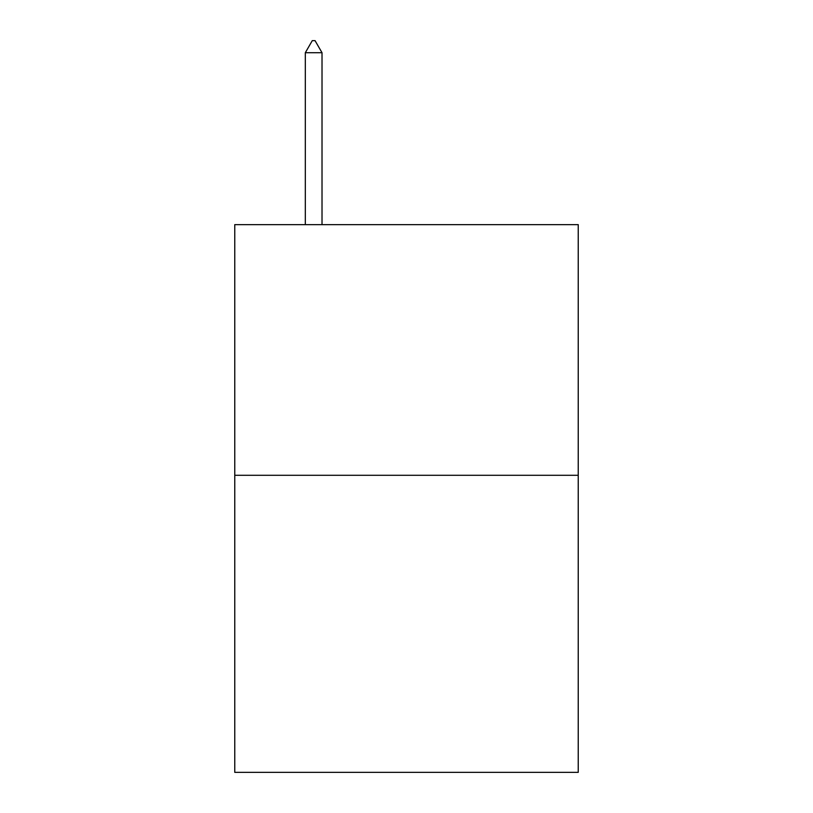 <?xml version="1.0" encoding="UTF-8"?>
<svg xmlns="http://www.w3.org/2000/svg" width="813" height="813" viewBox="0 0 813 813"><rect width="100%" height="100%" fill="white"/><g stroke="black" fill="none" stroke-linecap="round" stroke-linejoin="round"><path stroke-width="1.22" d="M578.236 475.29L578.236 224.642L234.764 224.642L234.764 772.35L578.236 772.35L578.236 475.29L234.764 475.29M322.019 52.723L315.058 40.65L312.273 40.65L305.312 52.723L322.019 52.723L322.019 224.642M305.312 52.723L305.312 224.642"/></g></svg>
